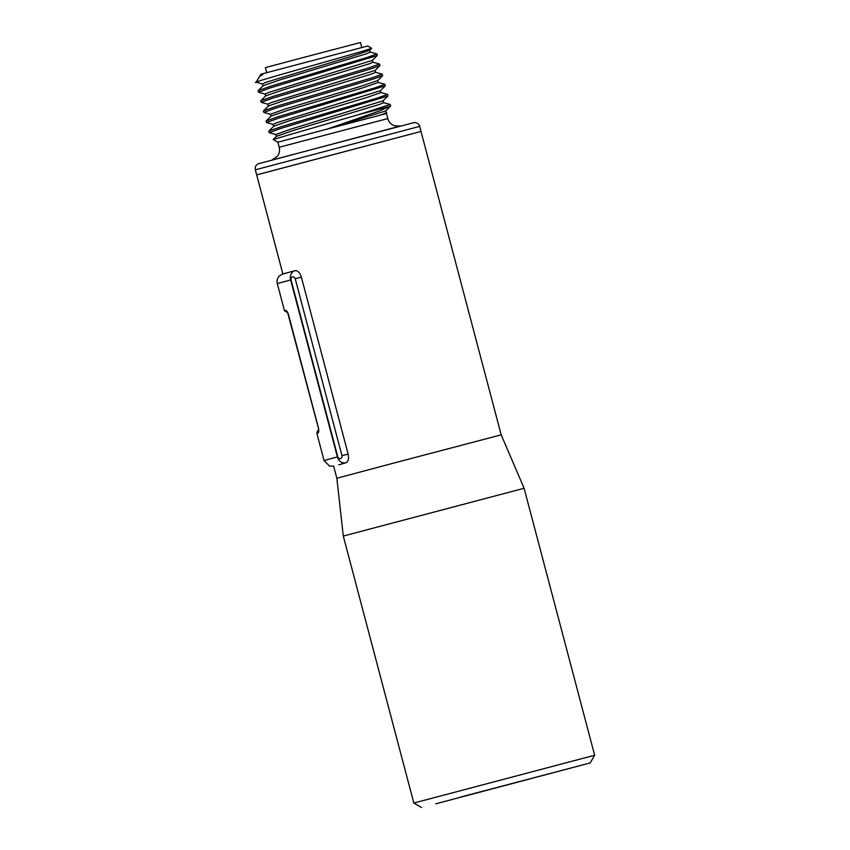 <?xml version="1.0" encoding="UTF-8"?>
<svg xmlns="http://www.w3.org/2000/svg" width="850" height="850" viewBox="0 0 850 850"><rect width="100%" height="100%" fill="white"/><g stroke="black" fill="none" stroke-linecap="round" stroke-linejoin="round"><path stroke-width="1.27" d="M435.784 803.813L590.187 762.928L435.784 803.813M460.806 796.992L586.755 763.842L460.806 796.992M413.833 803.037L594.649 755.257L524.11 488.283L343.294 536.053L413.833 803.037L421.504 807.5M524.11 488.283L501.181 434.839L395.101 462.719L336.844 478.252L343.294 536.053M259.739 174.101L421.016 131.442L256.679 174.866L255.351 169.809L419.677 126.384L501.181 434.839M463.707 796.227L581.538 765.213L463.707 796.227M381.809 120.211L387.812 118.575L386.474 113.528L327.101 129.104L385.73 110.936L390.618 106.069L390.256 104.497L383.531 102.637M275.825 134.502L290.923 129.094L383.053 100.821L387.94 95.965L387.589 94.382L377.666 97.963L281.605 126.565L268.834 131.081L269.174 132.685L280.702 128.467L387.94 95.965M273.668 126.331L273.147 124.376L276.994 122.655L380.386 90.706L385.273 85.85L384.912 84.277L374.999 87.848L278.938 116.45L266.156 120.966L266.507 122.57L278.035 118.363L385.273 85.85M271.001 116.216L270.481 114.261L285.579 108.864L360.761 86.339L377.751 80.506L378.271 82.471L363.205 87.709L288.139 110.192L271.054 116.11L266.156 120.966M386.474 113.528L381.183 114.877L386.283 112.806L385.762 110.84M400.191 126.119L394.347 125.736C391 124.419 388.822 122.039 387.812 118.575L279.204 147.273L277.865 142.216L273.243 139.528L276.388 136.329L293.473 130.422L379.78 104.327L383.616 102.691L383.095 100.736M268.834 131.081L273.721 126.225L290.796 120.307L365.872 97.824L380.938 92.565M277.865 142.216L327.101 129.104L379.599 110.904L390.618 106.069M273.243 139.464L358.998 114.516L390.033 106.399M378.186 82.407L384.912 84.277M380.864 92.522L387.589 94.382M358.998 114.516L390.256 104.497M372.321 77.733L276.261 106.335L263.489 110.851L263.829 112.455L275.358 108.248L372.725 79.231L382.596 75.735L382.245 74.162L372.321 77.733M263.489 110.851L268.377 105.995L285.451 100.088L371.758 73.993L375.604 72.356L375.084 70.391M372.842 62.188L379.567 64.047L369.654 67.618L273.615 96.22L260.812 100.746L265.71 95.88L282.795 89.973L369.091 63.877L372.927 62.241L372.406 60.276M370.175 52.073L376.901 53.932L366.977 57.513L271.023 86.084L258.145 90.631L263.033 85.765L280.107 79.858L366.414 53.773L370.26 52.126L369.739 50.171M259.537 76.479L262.746 74.566L259.537 76.479L256.137 82.206L262.565 83.991M258.145 90.631L258.485 92.225L270.013 88.017L377.251 55.505L372.364 60.371L268.972 92.321L265.136 94.031L265.657 95.997M260.812 100.746L261.163 102.34L272.691 98.132L370.047 69.116L379.929 65.62L379.567 64.047M375.519 72.303L382.245 74.162M275.921 134.555L269.174 132.685M273.254 124.44L266.507 122.57M267.909 104.221L261.163 102.34M265.232 94.106L258.485 92.225M376.901 53.932L377.251 55.505M258.209 81.993C237.958 86.201 331.681 60.339 362.748 51.191L371.663 48.301L367.763 45.985L260.769 74.248L260.174 75.267L262.746 74.566M268.324 106.112L267.803 104.146L271.649 102.425L375.041 70.486L379.929 65.62M262.979 85.882L262.459 83.916L266.294 82.206L352.75 55.994L369.697 50.256L371.663 48.301M345.865 462.804A7.841 6.673 75 0 1 337.408 456.918L290.647 279.947L277.291 283.56L284.474 310.76L285.802 310.473C286.875 310.781 287.821 312.332 288.639 315.116L318.304 427.412C318.973 430.228 318.92 432.044 318.144 432.884L316.859 433.33L324.041 460.541L337.779 456.822A2.614 2.178 75.3 0 0 341.976 455.706L348.139 454.081C349.021 458.777 348.256 461.688 345.865 462.804L338.704 464.833M348.139 454.081L301.378 277.1C299.816 272.584 297.723 270.438 295.099 270.661L295.099 270.661A7.841 7.841 0 0 0 295.078 270.661L295.078 270.661A7.841 6.673 -105 0 1 295.099 270.661M256.679 174.866L282.869 273.966L295.056 270.672A7.841 6.673 -105 0 0 290.647 279.947L291.019 279.841A2.614 2.178 75.3 0 1 295.216 278.726L301.378 277.1M318.591 430.599A2.614 2.582 72.6 0 0 318.144 432.884M285.802 310.473A2.614 2.582 76.6 0 0 287.332 312.226M341.976 455.706L295.216 278.726M337.779 456.822L291.019 279.841M266.73 72.632L265.402 67.618L299.094 58.629L360.464 42.5L361.792 47.515M272.117 160.044L414.471 122.496C419.316 123.08 419.836 126.703 419.677 126.384M318.304 427.412L318.771 430.472M590.187 762.928L594.649 755.257M336.844 478.252L333.636 466.119L329.556 466.098L324.041 460.541M279.204 147.273C279.969 150.439 279.427 153.361 277.589 156.039L272.159 159.938M275.825 134.481L276.335 136.446M380.418 90.621L380.938 92.586M386.782 112.912L386.208 112.752M263.925 112.519L270.587 114.336M382.596 75.735L377.708 80.601M255.351 169.809C254.841 167.28 255.669 165.325 257.816 163.923L400.254 126.034M318.612 430.142L317.56 430.791L316.859 433.33M287.534 312.248L318.229 427.433M287.587 312.651L284.474 310.76M277.291 283.56C276.622 280.681 277.302 278.163 279.331 276.006L282.051 274.231L295.078 270.661"/></g></svg>
